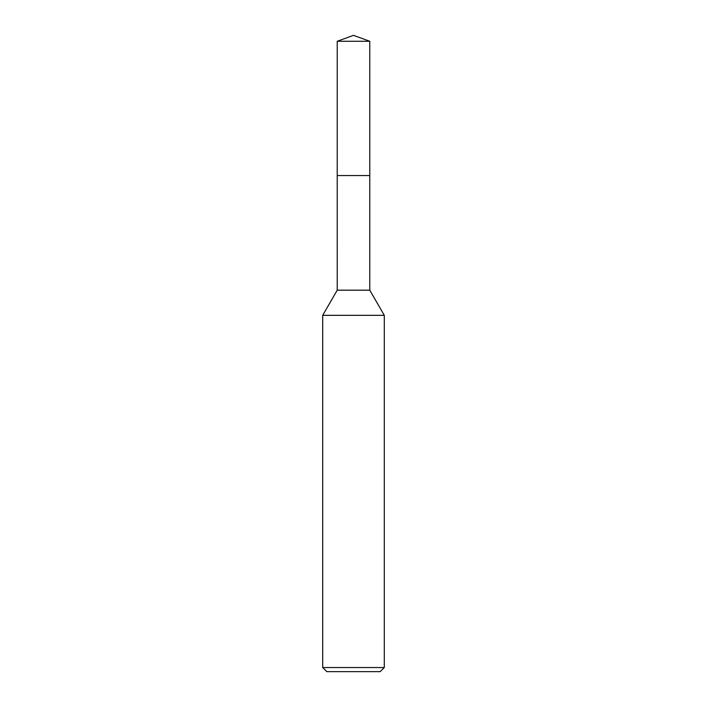 <?xml version="1.0" encoding="UTF-8"?>
<svg xmlns="http://www.w3.org/2000/svg" width="707" height="707" viewBox="0 0 707 707"><rect width="100%" height="100%" fill="white"/><g stroke="black" fill="none" stroke-linecap="round" stroke-linejoin="round"><path stroke-width="0.53" stroke-dasharray="3.54 2.65" d="M369.77 175.548L337.23 175.539L369.779 175.539M369.77 290.179L337.23 290.179M384.29 315.331L322.71 315.331M384.29 667.541L322.71 667.541M380.18 671.65L326.82 671.65M369.77 41.271L337.23 41.271"/><path stroke-width="1.06" d="M337.23 41.271L369.77 41.271L353.5 35.35L337.23 41.271L337.221 175.539L369.77 175.539L369.77 290.179L384.29 315.331L384.29 667.541L322.71 667.541L326.82 671.65L380.18 671.65L384.29 667.541M369.77 41.271L369.779 175.539L337.221 175.539L337.23 290.179L369.77 290.179M337.23 290.179L322.71 315.331L384.29 315.331M322.71 315.331L322.71 667.541"/></g></svg>
